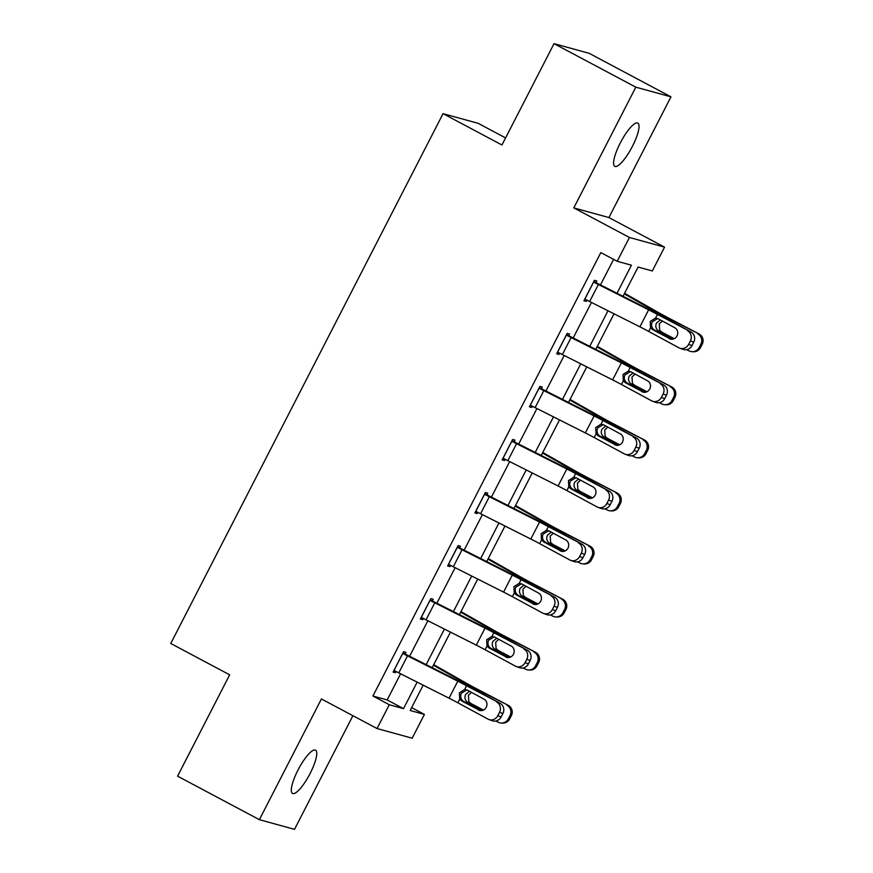 <?xml version="1.0" encoding="UTF-8"?>
<svg xmlns="http://www.w3.org/2000/svg" width="873" height="873" viewBox="0 0 873 873"><rect width="100%" height="100%" fill="white"/><g stroke="black" fill="none" stroke-linecap="round" stroke-linejoin="round"><path stroke-width="1.31" d="M310.111 773.478A24.509 6.155 118 0 0 315.546 750.169A24.509 6.155 118 0 0 297.955 770.128A24.509 6.155 118 0 0 292.52 793.437A24.509 6.155 118 0 0 310.111 773.478M632.39 146.38A24.509 6.155 118 0 0 637.825 123.071A24.509 6.155 118 0 0 620.234 143.041A24.509 6.155 118 0 0 614.799 166.35A24.509 6.155 118 0 0 632.39 146.38M411.641 707.621L424.409 714.409L412.176 738.209L377.049 728.54L389.282 704.74L403.522 708.658L417.152 682.129M505.587 137.912L478.175 123.333L443.058 113.665L170.759 643.488L229.664 674.818L177.579 776.162L259.379 819.682L294.507 829.35L352.91 715.696M443.058 113.665L501.953 144.994L554.039 43.65L589.155 53.318L670.966 96.838L635.839 87.169L573.801 207.894L629.422 237.478L664.549 247.146L652.317 270.957L638.076 267.04L623.016 296.34M573.801 207.894L608.918 217.563L670.966 96.838M608.918 217.563L664.549 247.146M554.039 43.65L635.839 87.169M616.993 293.306L631.43 265.206L617.189 261.278L600.831 252.581L372.924 696.032L387.165 699.95L400.609 673.792M409.59 656.321L427.868 620.747M436.849 603.276L455.139 567.69M464.12 550.219L482.398 514.644M491.379 497.174L509.668 461.588M518.649 444.117L536.928 408.542M545.909 391.071L564.198 355.486M573.179 338.015L591.457 302.44M600.438 284.969L613.599 259.368M595.932 282.677L596.805 280.975L594.426 280.32L583.939 300.727L586.318 301.381L586.951 300.148M568.661 335.723L569.534 334.021L567.166 333.377L556.679 353.772L559.047 354.427L559.68 353.194M541.402 388.78L542.275 387.077L539.896 386.423L529.409 406.829L531.788 407.484L532.421 406.251M514.132 441.825L515.005 440.123L512.637 439.479L502.15 459.875L504.518 460.529L505.151 459.296M486.872 494.882L487.745 493.18L485.366 492.525L474.879 512.931L477.258 513.586L477.891 512.353M459.602 547.928L460.475 546.225L458.107 545.581L447.62 565.977L449.988 566.632L450.621 565.398M432.342 600.984L433.215 599.282L430.836 598.627L420.35 619.033L422.728 619.688L423.361 618.455M405.072 654.03L405.945 652.327L403.577 651.684L393.09 672.079L395.458 672.734L396.102 671.501M377.049 728.54L321.428 698.957L259.379 819.682M372.924 696.032L389.282 704.74M617.189 261.278L629.422 237.478M423.187 685.163L410.168 710.491L424.409 714.409M614.035 313.811L595.746 349.386M586.765 366.856L568.487 402.442M559.506 419.913L541.216 455.488M532.235 472.959L513.957 508.544M504.976 526.015L486.687 561.59M477.717 579.061L459.427 614.647M450.446 632.117L432.157 667.692M426.133 664.659L444.422 629.084M453.403 611.613L471.682 576.027M480.663 558.556L498.952 522.982M507.933 505.511L526.212 469.925M535.193 452.454L553.482 416.879M562.463 399.408L580.741 363.823M589.722 346.352L608.012 310.777M387.165 699.95L403.522 708.658M584.19 300.247L586.318 301.381M556.919 353.303L559.047 354.427M529.66 406.349L531.788 407.484M502.39 459.405L504.518 460.529M475.13 512.451L477.258 513.586M447.86 565.508L449.988 566.632M420.6 618.553L422.728 619.688M393.341 671.61L395.458 672.734M593.553 282.023L593.618 282.055A13.401 0.731 27.2 0 0 598.376 284.511L648.628 309.828A19.141 1.037 -152.8 0 1 657.434 314.422L690.99 331.969A7.661 7.104 109.5 0 1 693.751 342.161L690.379 340.961A7.661 7.104 -70.5 0 0 687.618 330.78M593.804 281.543L647.602 308.726A28.722 1.56 -152.8 0 1 660.806 315.622L690.99 331.969M584.812 299.024L584.877 299.057A13.401 0.731 27.2 0 0 589.635 301.523L639.887 326.829A19.141 1.037 -152.8 0 1 648.694 331.434L678.878 347.781A7.661 7.104 -70.5 0 0 679.816 348.196A7.661 7.104 -70.5 0 0 688.622 344.366L690.379 340.961M657.751 318.536L652.218 321.864C650.974 324.821 651.465 327.353 653.691 329.47L654.586 330.07L652.589 329.623L670.748 339.171M688.622 344.366L692.005 345.555L693.751 342.161M692.005 345.555A7.661 7.104 109.5 0 1 683.199 349.396L679.816 348.196M671.533 339.259L654.586 330.07M652.589 329.623L650.571 327.768L650.243 321.417L655.547 318.088L658.177 318.743L674.785 327.735A6.122 5.685 109.5 0 1 669.951 338.953A6.122 5.685 109.5 0 1 669.187 338.626M686.702 349.647L688.939 350.815A7.661 7.584 -85.6 0 0 699.164 347.53L700.495 347.64A7.661 7.584 94.4 0 1 693.173 351.754L691.842 351.644M624.271 293.885L653.015 310.221A28.722 1.56 27.2 0 0 665.193 316.823L699 333.912A7.661 7.584 94.4 0 1 702.241 344.235L700.495 347.64M624.577 293.306L658.406 312.523A19.141 1.037 27.2 0 0 666.525 316.932L699 333.912M673.618 338.92L658.078 330.671C655.732 328.532 655.208 325.989 656.507 323.043L660.337 319.911M702.241 344.235L700.91 344.126L699.164 347.53M700.91 344.126A7.661 7.584 -85.6 0 0 697.68 333.813M662.389 321.024L659.268 323.905L659.672 330.267L661.854 332.176L674.24 338.648M566.293 335.068L566.359 335.112A13.401 0.731 27.2 0 0 571.106 337.567L621.369 362.884A19.141 1.037 -152.8 0 1 630.164 367.478L663.731 385.026A7.661 7.104 109.5 0 1 666.492 395.207L663.109 394.018A7.661 7.104 -70.5 0 0 660.348 383.825M566.533 334.599L620.343 361.782A28.722 1.56 -152.8 0 1 633.547 368.668L663.731 385.026M557.552 352.081L557.618 352.114A13.401 0.731 27.2 0 0 562.365 354.569L612.628 379.886A19.141 1.037 -152.8 0 1 621.423 384.48L651.607 400.827A7.661 7.104 -70.5 0 0 652.557 401.253A7.661 7.104 -70.5 0 0 661.363 397.422L663.109 394.018M630.492 371.592L624.948 374.91C623.704 377.878 624.206 380.41 626.432 382.516L627.327 383.127L625.319 382.68L643.477 392.217M661.363 397.422L664.746 398.612L666.492 395.207M664.746 398.612A7.661 7.104 109.5 0 1 655.939 402.442L652.557 401.253M644.274 392.304L627.327 383.127M625.319 382.68L623.311 380.814L622.984 374.473L628.287 371.145L630.917 371.8L647.515 380.792A6.122 5.685 109.5 0 1 642.681 392.01A6.122 5.685 109.5 0 1 641.928 391.671M539.023 388.125L539.088 388.158A13.401 0.731 27.2 0 0 543.846 390.613L594.098 415.93A19.141 1.037 -152.8 0 1 602.905 420.524L636.461 438.071A7.661 7.104 109.5 0 1 639.222 448.264L635.85 447.063A7.661 7.104 -70.5 0 0 633.089 436.882M539.274 387.645L593.073 414.828A28.722 1.56 -152.8 0 1 606.277 421.724L636.461 438.071M530.282 405.127L530.348 405.159A13.401 0.731 27.2 0 0 535.105 407.626L585.357 432.932A19.141 1.037 -152.8 0 1 594.164 437.537L624.348 453.884A7.661 7.104 -70.5 0 0 625.286 454.298A7.661 7.104 -70.5 0 0 634.093 450.468L635.85 447.063M603.232 424.638L597.689 427.966C596.445 430.924 596.936 433.455 599.162 435.572L600.057 436.173L598.06 435.725L616.218 445.274M634.093 450.468L637.476 451.657L639.222 448.264M637.476 451.657A7.661 7.104 109.5 0 1 628.669 455.499L625.286 454.298M617.015 445.361L600.057 436.173M598.06 435.725L596.041 433.87L595.713 427.519L601.017 424.191L603.647 424.845L620.256 433.837A6.122 5.685 109.5 0 1 615.421 445.055A6.122 5.685 109.5 0 1 614.657 444.728M659.442 402.693L661.669 403.861A7.661 7.584 -85.6 0 0 671.894 400.587L673.225 400.685A7.661 7.584 94.4 0 1 665.903 404.799L664.571 404.701M597.012 346.941L625.755 363.266A28.722 1.56 27.2 0 0 637.934 369.879L671.741 386.968A7.661 7.584 94.4 0 1 674.971 397.28L673.225 400.685M597.307 346.352L631.135 365.58A19.141 1.037 27.2 0 0 639.254 369.977L671.741 386.968M646.347 391.966L630.808 383.727C628.473 381.588 627.938 379.035 629.237 376.088L633.067 372.967M674.971 397.28L673.65 397.182L671.894 400.587M673.65 397.182A7.661 7.584 -85.6 0 0 670.409 386.859M635.118 374.07L632.008 376.961L632.401 383.323L634.595 385.233L646.969 391.704M632.172 455.75L634.409 456.917A7.661 7.584 -85.6 0 0 644.634 453.633L645.965 453.742A7.661 7.584 94.4 0 1 638.643 457.856L637.312 457.747M569.742 399.987L598.485 416.323A28.722 1.56 27.2 0 0 610.663 422.925L644.47 440.014A7.661 7.584 94.4 0 1 647.711 450.337L645.965 453.742M570.047 399.408L603.876 418.625A19.141 1.037 27.2 0 0 611.995 423.034L644.47 440.014M619.088 445.023L603.549 436.773C601.202 434.634 600.679 432.091 601.977 429.145L605.807 426.013M647.711 450.337L646.38 450.228L644.634 453.633M646.38 450.228A7.661 7.584 -85.6 0 0 643.15 439.916M607.859 427.126L604.738 430.007L605.142 436.369L607.324 438.279L619.71 444.75M511.764 441.171L511.829 441.214A13.401 0.731 27.2 0 0 516.576 443.67L566.839 468.987A19.141 1.037 -152.8 0 1 575.634 473.581L609.201 491.128A7.661 7.104 109.5 0 1 611.962 501.309L608.579 500.12A7.661 7.104 -70.5 0 0 605.818 489.928M512.004 440.701L565.813 467.884A28.722 1.56 -152.8 0 1 579.017 474.77L609.201 491.128M503.023 458.183L503.088 458.216A13.401 0.731 27.2 0 0 507.835 460.671L558.098 485.988A19.141 1.037 -152.8 0 1 566.893 490.582L597.077 506.929A7.661 7.104 -70.5 0 0 598.027 507.355A7.661 7.104 -70.5 0 0 606.833 503.525L608.579 500.12M575.962 477.695L570.418 481.012C569.174 483.98 569.676 486.512 571.902 488.618L572.797 489.229L570.789 488.782L588.948 498.319M606.833 503.525L610.216 504.714L611.962 501.309M610.216 504.714A7.661 7.104 109.5 0 1 601.41 508.544L598.027 507.355M589.744 498.407L572.797 489.229M570.789 488.782L568.781 486.916L568.454 480.576L573.757 477.247L576.387 477.902L592.985 486.894A6.122 5.685 109.5 0 1 588.151 498.112A6.122 5.685 109.5 0 1 587.398 497.774M484.493 494.227L484.559 494.26A13.401 0.731 27.2 0 0 489.317 496.715L539.569 522.032A19.141 1.037 -152.8 0 1 548.375 526.626L581.931 544.174A7.661 7.104 109.5 0 1 584.692 554.366L581.32 553.166A7.661 7.104 -70.5 0 0 578.559 542.984M484.744 493.747L538.554 520.93A28.722 1.56 -152.8 0 1 551.747 527.827L581.931 544.174M475.752 511.229L475.818 511.262A13.401 0.731 27.2 0 0 480.576 513.728L530.828 539.034A19.141 1.037 -152.8 0 1 539.634 543.628L569.818 559.986A7.661 7.104 -70.5 0 0 570.767 560.401A7.661 7.104 -70.5 0 0 579.563 556.57L581.32 553.166M548.702 530.74L543.159 534.069C541.915 537.026 542.406 539.558 544.632 541.675L545.527 542.275L543.53 541.827L561.688 551.376M579.563 556.57L582.946 557.76L584.692 554.366M582.946 557.76A7.661 7.104 109.5 0 1 574.139 561.601L570.767 560.401M562.485 551.463L545.527 542.275M543.53 541.827L541.511 539.972L541.184 533.621L546.487 530.293L549.128 530.948L565.726 539.94A6.122 5.685 109.5 0 1 560.892 551.158A6.122 5.685 109.5 0 1 560.128 550.819M457.234 547.273L457.299 547.316A13.401 0.731 27.2 0 0 462.046 549.772L512.309 575.089A19.141 1.037 -152.8 0 1 521.105 579.683L554.671 597.23A7.661 7.104 109.5 0 1 557.432 607.412L554.049 606.222A7.661 7.104 -70.5 0 0 551.289 596.03M457.474 546.804L511.283 573.987A28.722 1.56 -152.8 0 1 524.487 580.872L554.671 597.23M448.493 564.285L448.558 564.318A13.401 0.731 27.2 0 0 453.305 566.773L503.568 592.09A19.141 1.037 -152.8 0 1 512.364 596.685L542.559 613.032A7.661 7.104 -70.5 0 0 543.497 613.457A7.661 7.104 -70.5 0 0 552.303 609.627L554.049 606.222M521.432 583.797L515.888 587.114C514.655 590.083 515.146 592.614 517.373 594.72L518.267 595.331L516.27 594.884L534.418 604.422M552.303 609.627L555.686 610.816L557.432 607.412M555.686 610.816A7.661 7.104 109.5 0 1 546.88 614.647L543.497 613.457M535.214 604.509L518.267 595.331M516.27 594.884L514.252 593.018L513.924 586.678L519.228 583.339L521.858 584.004L538.455 592.996A6.122 5.685 109.5 0 1 533.621 604.214A6.122 5.685 109.5 0 1 532.868 603.876M604.913 508.795L607.139 509.963A7.661 7.584 -85.6 0 0 617.375 506.689L618.695 506.787A7.661 7.584 94.4 0 1 611.373 510.901L610.041 510.803M542.482 453.043L571.226 469.368A28.722 1.56 27.2 0 0 583.404 475.981L617.211 493.07A7.661 7.584 94.4 0 1 620.441 503.383L618.695 506.787M542.777 452.454L576.606 471.682A19.141 1.037 27.2 0 0 584.724 476.08L617.211 493.07M591.818 498.068L576.278 489.829C573.943 487.691 573.419 485.137 574.707 482.191L578.537 479.07M620.441 503.383L619.121 503.285L617.375 506.689M619.121 503.285A7.661 7.584 -85.6 0 0 615.88 492.961M580.589 480.172L577.479 483.064L577.871 489.426L580.065 491.335L592.44 497.806M577.642 561.852L579.879 563.02A7.661 7.584 -85.6 0 0 590.104 559.735L591.436 559.844A7.661 7.584 94.4 0 1 584.113 563.958L582.782 563.849M515.212 506.089L543.955 522.425A28.722 1.56 27.2 0 0 556.134 529.027L589.952 546.116A7.661 7.584 94.4 0 1 593.182 556.439L591.436 559.844M515.517 505.511L549.346 524.728A19.141 1.037 27.2 0 0 557.465 529.136L589.952 546.116M564.558 551.125L549.019 542.875C546.673 540.736 546.149 538.194 547.447 535.247L551.278 532.115M593.182 556.439L591.85 556.33L590.104 559.735M591.85 556.33A7.661 7.584 -85.6 0 0 588.62 546.018M553.329 533.228L550.219 536.109L550.612 542.471L552.795 544.381L565.18 550.852M550.383 614.898L552.609 616.065A7.661 7.584 -85.6 0 0 562.845 612.791L564.165 612.89A7.661 7.584 94.4 0 1 556.843 617.004L555.523 616.905M487.952 559.146L516.696 575.471A28.722 1.56 27.2 0 0 528.874 582.084L562.681 599.173A7.661 7.584 94.4 0 1 565.922 609.485L564.165 612.89M488.247 558.556L522.087 577.784A19.141 1.037 27.2 0 0 530.206 582.182L562.681 599.173M537.288 604.171L521.759 595.932C519.413 593.793 518.889 591.239 520.177 588.293L524.007 585.172M565.922 609.485L564.591 609.387L562.845 612.791M564.591 609.387A7.661 7.584 -85.6 0 0 561.35 599.064M526.059 586.274L522.949 589.166L523.342 595.528L525.535 597.438L537.91 603.909M429.963 600.329L430.029 600.362A13.401 0.731 27.2 0 0 434.787 602.817L485.039 628.134A19.141 1.037 -152.8 0 1 493.845 632.729L527.412 650.276A7.661 7.104 109.5 0 1 530.162 660.468L526.79 659.268A7.661 7.104 -70.5 0 0 524.029 649.086M430.214 599.849L484.024 627.032A28.722 1.56 -152.8 0 1 497.228 633.929L527.412 650.276M421.233 617.331L421.299 617.364A13.401 0.731 27.2 0 0 426.046 619.83L476.298 645.136A19.141 1.037 -152.8 0 1 485.104 649.73L515.288 666.088A7.661 7.104 -70.5 0 0 516.238 666.503A7.661 7.104 -70.5 0 0 525.044 662.672L526.79 659.268M494.173 636.843L488.629 640.171C487.385 643.128 487.876 645.66 490.102 647.777L490.997 648.377L489 647.93L507.158 657.478M525.044 662.672L528.416 663.862L530.162 660.468M528.416 663.862A7.661 7.104 109.5 0 1 519.61 667.703L516.238 666.503M507.955 657.565L490.997 648.377M489 647.93L486.992 646.075L486.654 639.723L491.957 636.395L494.598 637.05L511.196 646.042A6.122 5.685 109.5 0 1 506.362 657.26A6.122 5.685 109.5 0 1 505.598 656.922M523.113 667.954L525.35 669.122A7.661 7.584 -85.6 0 0 535.575 665.837L536.906 665.946A7.661 7.584 94.4 0 1 529.584 670.06L528.252 669.951M460.682 612.191L489.426 628.527A28.722 1.56 27.2 0 0 501.604 635.129L535.422 652.218A7.661 7.584 94.4 0 1 538.652 662.542L536.906 665.946M460.988 611.613L494.816 630.83A19.141 1.037 27.2 0 0 502.935 635.238L535.422 652.218M510.028 657.227L494.489 648.977C492.143 646.838 491.619 644.296 492.918 641.349L496.748 638.218M538.652 662.542L537.321 662.432L535.575 665.837M537.321 662.432A7.661 7.584 -85.6 0 0 534.09 652.12M498.799 639.331L495.689 642.212L496.082 648.574L498.276 650.483L510.65 656.954M402.704 653.375L402.769 653.419A13.401 0.731 27.2 0 0 407.516 655.874L457.779 681.191A19.141 1.037 -152.8 0 1 466.575 685.785L500.142 703.332A7.661 7.104 109.5 0 1 502.903 713.514L499.52 712.324A7.661 7.104 -70.5 0 0 496.759 702.132M402.944 652.906L456.754 680.089A28.722 1.56 -152.8 0 1 469.958 686.975L500.142 703.332M393.963 670.388L394.029 670.42A13.401 0.731 27.2 0 0 398.786 672.876L449.038 698.193A19.141 1.037 -152.8 0 1 457.845 702.787L488.029 719.134A7.661 7.104 -70.5 0 0 488.967 719.559A7.661 7.104 -70.5 0 0 497.774 715.729L499.52 712.324M466.902 689.899L461.359 693.217C460.126 696.185 460.617 698.716 462.843 700.823L463.738 701.434L461.741 700.986L479.888 710.524M497.774 715.729L501.157 716.919L502.903 713.514M501.157 716.919A7.661 7.104 109.5 0 1 492.35 720.749L488.967 719.559M480.685 710.611L463.738 701.434M461.741 700.986L459.722 699.12L459.394 692.78L464.698 689.441L467.328 690.106L483.937 699.098A6.122 5.685 109.5 0 1 479.091 710.316A6.122 5.685 109.5 0 1 478.339 709.978M495.853 721L498.09 722.167A7.661 7.584 -85.6 0 0 508.315 718.894L509.636 718.992A7.661 7.584 94.4 0 1 502.313 723.106L500.993 723.008M433.423 665.248L462.166 681.573A28.722 1.56 27.2 0 0 474.345 688.186L508.151 705.275A7.661 7.584 94.4 0 1 511.392 715.587L509.636 718.992M433.717 664.659L467.557 683.886A19.141 1.037 27.2 0 0 475.676 688.284L508.151 705.275M482.758 710.273L467.23 702.034C464.883 699.895 464.36 697.341 465.647 694.395L469.478 691.274M511.392 715.587L510.061 715.489L508.315 718.894M510.061 715.489A7.661 7.584 -85.6 0 0 506.82 705.166M471.529 692.376L468.419 695.268L468.812 701.63L471.005 703.54L483.38 710.011M584.877 299.057L593.618 282.055M655.547 318.088L657.434 314.422M648.694 331.434L650.571 327.768M639.887 326.829L648.628 309.828M589.635 301.523L598.376 284.511M665.193 316.823L664.724 317.739M653.015 310.221L652.502 311.224M658.078 330.671L657.555 331.685M661.854 332.176L659.05 331.304M557.618 352.114L566.359 335.112M628.287 371.145L630.164 367.478M621.423 384.48L623.311 380.814M612.628 379.886L621.369 362.884M562.365 354.569L571.106 337.567M530.348 405.159L539.088 388.158M601.017 424.191L602.905 420.524M594.164 437.537L596.041 433.87M585.357 432.932L594.098 415.93M535.105 407.626L543.846 390.613M637.934 369.879L637.465 370.796M625.755 363.266L625.232 364.281M630.808 383.727L630.295 384.731M634.595 385.233L631.779 384.349M610.663 422.925L610.194 423.841M598.485 416.323L597.972 417.327M603.549 436.773L603.025 437.788M607.324 438.279L604.52 437.406M503.088 458.216L511.829 441.214M573.757 477.247L575.634 473.581M566.893 490.582L568.781 486.916M558.098 485.988L566.839 468.987M507.835 460.671L516.576 443.67M475.818 511.262L484.559 494.26M546.487 530.293L548.375 526.626M539.634 543.628L541.511 539.972M530.828 539.034L539.569 522.032M480.576 513.728L489.317 496.715M448.558 564.318L457.299 547.316M519.228 583.339L521.105 579.683M512.364 596.685L514.252 593.018M503.568 592.09L512.309 575.089M453.305 566.773L462.046 549.772M583.404 475.981L582.935 476.898M571.226 469.368L570.702 470.383M576.278 489.829L575.765 490.833M580.065 491.335L577.249 490.451M556.134 529.027L555.664 529.944M543.955 522.425L543.442 523.429M549.019 542.875L548.506 543.89M552.795 544.381L549.99 543.508M528.874 582.084L528.405 583M516.696 575.471L516.172 576.475M521.759 595.932L521.236 596.936M525.535 597.438L522.72 596.554M421.299 617.364L430.029 600.362M491.957 636.395L493.845 632.729M485.104 649.73L486.992 646.075M476.298 645.136L485.039 628.134M426.046 619.83L434.787 602.817M501.604 635.129L501.135 636.046M489.426 628.527L488.913 629.531M494.489 648.977L493.976 649.992M498.276 650.483L495.46 649.61M394.029 670.42L402.769 653.419M464.698 689.441L466.575 685.785M457.845 702.787L459.722 699.12M449.038 698.193L457.779 681.191M398.786 672.876L407.516 655.874M474.345 688.186L473.875 689.103M462.166 681.573L461.642 682.577M467.23 702.034L466.706 703.038M471.005 703.54L468.19 702.656"/></g></svg>

